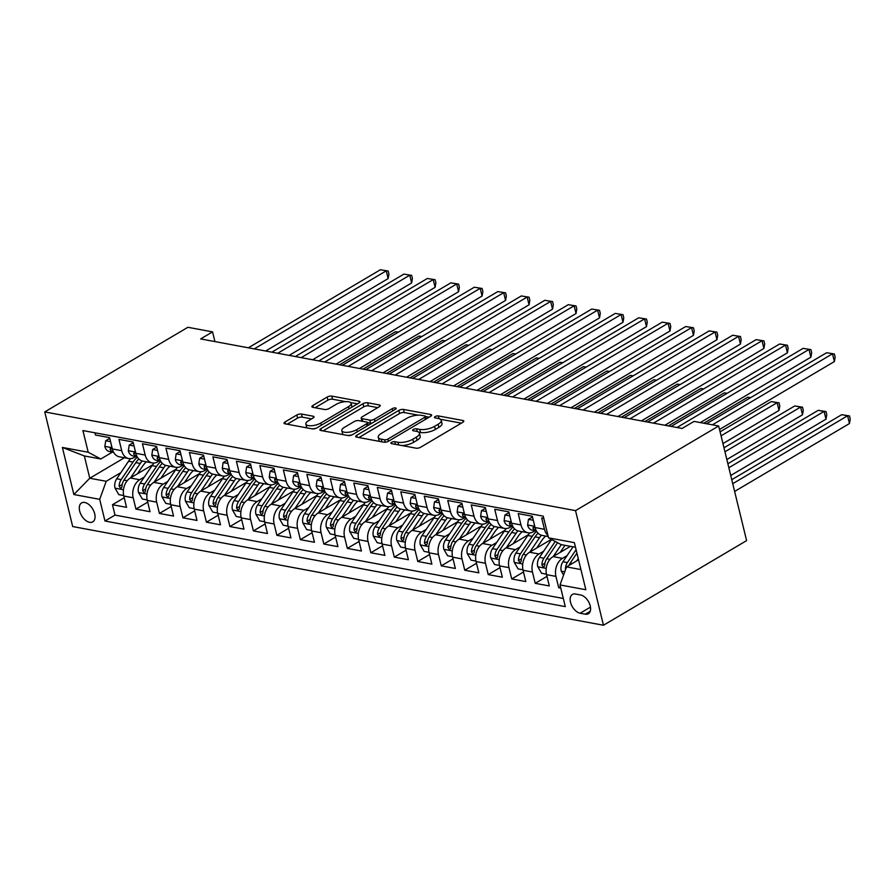<?xml version="1.0" encoding="UTF-8"?>
<svg xmlns="http://www.w3.org/2000/svg" width="895" height="895" viewBox="0 0 895 895"><rect width="100%" height="100%" fill="white"/><g stroke="black" fill="none" stroke-linecap="round" stroke-linejoin="round"><path stroke-width="1.34" d="M391.54 442.354A2.361 0.873 -13.7 0 0 390.869 443.204A2.361 0.873 -13.7 0 0 391.518 443.618L416.007 448.171A3.367 1.242 -13.7 0 0 420.661 447.22L462.816 422.295A3.367 1.242 -13.7 0 0 463.778 421.064A3.367 1.242 -13.7 0 0 462.849 420.482L438.349 415.929A2.361 0.873 -13.7 0 0 435.104 416.6A2.361 0.873 -13.7 0 0 434.422 417.45A2.361 0.873 -13.7 0 0 435.071 417.864L438.248 418.457A10.785 3.983 -13.7 0 1 441.224 420.337A10.785 3.983 -13.7 0 1 438.125 424.252L434.612 426.333A10.785 3.983 -13.7 0 1 419.744 429.387L416.578 428.806A2.361 0.873 -13.7 0 0 413.322 429.477A2.361 0.873 -13.7 0 0 412.64 430.327A2.361 0.873 -13.7 0 0 413.3 430.741L416.466 431.334A10.785 3.983 -13.7 0 1 419.442 433.214A10.785 3.983 -13.7 0 1 416.354 437.129L412.841 439.21A10.785 3.983 -13.7 0 1 397.962 442.264L394.796 441.683A2.361 0.873 -13.7 0 0 391.54 442.354M89.589 522.3A10.986 6.478 -120.6 0 0 92.767 521.841A10.986 6.478 -120.6 0 0 93.908 511.403A10.986 6.478 -120.6 0 0 84.757 502.475A10.986 6.478 -120.6 0 0 81.59 502.934A10.986 6.478 -120.6 0 0 80.438 513.361A10.986 6.478 -120.6 0 0 89.589 522.3M301.47 414.038A3.367 1.242 -13.7 0 0 296.816 415L284.99 421.992A3.367 1.242 -13.7 0 0 284.028 423.212A3.367 1.242 -13.7 0 0 284.957 423.805L312.165 428.862A3.367 1.242 -13.7 0 0 316.808 427.899L358.962 402.985A3.367 1.242 -13.7 0 0 359.924 401.754A3.367 1.242 -13.7 0 0 358.996 401.173L331.788 396.105A3.367 1.242 -13.7 0 0 327.145 397.067L312.858 405.513A3.367 1.242 -13.7 0 0 311.896 406.744A3.367 1.242 -13.7 0 0 312.825 407.326L324.471 409.485A3.367 1.242 -13.7 0 0 329.114 408.534L336.196 404.35A9.006 3.334 -13.7 0 1 345.392 401.654A9.006 3.334 -13.7 0 1 351.12 403.354A9.006 3.334 -13.7 0 1 348.524 406.643L320.779 423.044A9.006 3.334 -13.7 0 1 311.583 425.74A9.006 3.334 -13.7 0 1 305.855 424.029A9.006 3.334 -13.7 0 1 308.451 420.751L313.071 418.021A3.367 1.242 -13.7 0 0 314.044 416.79A3.367 1.242 -13.7 0 0 313.105 416.209L301.47 414.038L302.219 417.137A3.367 1.242 -13.7 0 0 297.576 418.099L287.217 424.219M575.53 510.631L718.674 425.986L694.017 421.411L682.079 428.459L200.625 338.925L212.551 331.877L187.894 327.29L44.75 411.924L575.53 510.631L603.465 625.247L72.696 526.551L44.75 411.924M356.691 435.317A3.367 1.242 -13.7 0 0 355.718 436.547A3.367 1.242 -13.7 0 0 356.646 437.129L383.854 442.197A3.367 1.242 -13.7 0 0 388.497 441.235L430.652 416.309A3.367 1.242 -13.7 0 0 431.625 415.09A3.367 1.242 -13.7 0 0 430.685 414.497L403.488 409.44A3.367 1.242 -13.7 0 0 398.834 410.402L356.691 435.317L357.15 437.23M348.01 435.529L320.802 430.473A3.367 1.242 -13.7 0 1 319.873 429.88A3.367 1.242 -13.7 0 1 320.835 428.66L362.99 403.734A3.367 1.242 -13.7 0 1 367.644 402.772L379.279 404.943A3.367 1.242 -13.7 0 1 380.207 405.524A3.367 1.242 -13.7 0 1 379.245 406.755L362.151 416.857A3.367 1.242 -13.7 0 0 361.177 418.088A3.367 1.242 -13.7 0 0 362.117 418.67L369.836 420.113A3.367 1.242 -13.7 0 0 374.479 419.151L392.278 408.635A2.361 0.873 -13.7 0 1 394.684 407.93A2.361 0.873 -13.7 0 1 396.183 408.377A2.361 0.873 -13.7 0 1 395.512 409.228L352.652 434.567A3.367 1.242 -13.7 0 1 348.01 435.529M124.226 497.765L112.468 504.713L126.553 507.331L123.801 496.031L133.198 497.777A13.727 9.856 -79.5 0 1 139.721 479.742L144.341 477.001M147.709 502.129L135.95 509.087L150.047 511.705L147.283 500.394L156.681 502.14A13.727 9.856 -79.5 0 1 163.203 484.106L167.824 481.376M171.191 506.503L159.433 513.45L173.529 516.068L170.777 504.758L180.163 506.514A13.727 9.856 -79.5 0 1 186.686 488.48L191.317 485.739M194.685 510.866L182.927 517.813L197.012 520.442L194.26 509.132L203.657 510.877A13.727 9.856 -79.5 0 1 210.18 492.843L214.8 490.113M218.167 515.229L206.409 522.188L220.506 524.806L217.742 513.495L227.14 515.24A13.727 9.856 -79.5 0 1 233.662 497.206L238.283 494.476M241.65 519.603L229.892 526.551L243.988 529.169L241.225 517.869L250.622 519.615A13.727 9.856 -79.5 0 1 257.145 501.58L261.776 498.839M265.144 523.967L253.386 530.914L267.471 533.543L264.719 522.232L274.105 523.978A13.727 9.856 -79.5 0 1 280.627 505.943L285.259 503.214M288.626 528.33L276.868 535.288L290.953 537.906L288.201 526.596L297.599 528.341A13.727 9.856 -79.5 0 1 304.121 510.318L308.741 507.577M312.109 532.704L300.351 539.651L314.447 542.269L311.684 530.97L321.081 532.715A13.727 9.856 -79.5 0 1 327.604 514.681L332.224 511.94M335.591 537.067L323.833 544.026L337.93 546.644L335.178 535.333L344.564 537.078A13.727 9.856 -79.5 0 1 351.086 519.044L355.718 516.314M359.085 541.441L347.327 548.389L361.412 551.007L358.66 539.696L368.058 541.453A13.727 9.856 -79.5 0 1 374.58 523.418L379.2 520.677M382.568 545.805L370.81 552.752L384.906 555.381L382.143 544.07L391.54 545.816A13.727 9.856 -79.5 0 1 398.062 527.781L402.683 525.052M406.05 550.168L394.292 557.126L408.388 559.744L405.625 548.434L415.023 550.179A13.727 9.856 -79.5 0 1 421.545 532.145L426.177 529.415M429.544 554.542L417.786 561.489L431.871 564.107L429.119 552.808L438.505 554.553A13.727 9.856 -79.5 0 1 445.028 536.519L449.659 533.778M453.027 558.905L441.269 565.853L455.354 568.482L452.601 557.171L461.999 558.916A13.727 9.856 -79.5 0 1 468.521 540.882L473.142 538.152M476.509 563.268L464.751 570.227L478.847 572.845L476.084 561.534L485.482 563.291A13.727 9.856 -79.5 0 1 492.004 545.256L496.624 542.515M499.992 567.643L488.234 574.59L502.33 577.208L499.578 565.908L508.964 567.654A13.727 9.856 -79.5 0 1 515.486 549.619L520.118 546.879M523.486 572.006L511.727 578.964L525.812 581.582L523.06 570.272L532.458 572.017A13.727 9.856 -79.5 0 1 538.98 553.983L543.601 551.253M546.968 576.38L535.21 583.327L549.306 585.945L546.543 574.646A13.727 9.856 -79.5 0 1 553.065 556.612L570.439 546.33M543.791 518.373L541.699 517.992L544.462 529.303A13.727 9.856 -79.5 0 0 547.93 535.4M548.21 536.541L542.101 535.4A13.727 9.856 -79.5 0 1 535.065 527.547L532.312 516.247L518.216 513.618L520.968 524.929A13.727 9.856 -79.5 0 0 528.005 532.782A13.727 9.856 -79.5 0 0 533.543 531.686L535.176 530.713M528.005 532.782L518.608 531.037A13.727 9.856 100.5 0 1 511.582 523.183L508.819 511.873L494.734 509.255L497.486 520.566A13.727 9.856 -79.5 0 0 504.523 528.419A13.727 9.856 -79.5 0 0 510.049 527.312L511.683 526.35M504.523 528.419L495.125 526.674A13.727 9.856 100.5 0 1 488.088 518.82L485.336 507.51L471.251 504.892L474.003 516.191A13.727 9.856 -79.5 0 0 481.04 524.045A13.727 9.856 -79.5 0 0 486.567 522.948L488.2 521.975M481.04 524.045L471.643 522.3A13.727 9.856 100.5 0 1 464.606 514.446L461.854 503.147L447.757 500.518L450.521 511.828A13.727 9.856 -79.5 0 0 457.546 519.682A13.727 9.856 -79.5 0 0 463.084 518.574L464.718 517.612M457.546 519.682L448.16 517.936A13.727 9.856 100.5 0 1 441.123 510.083L438.371 498.772L424.275 496.154L427.027 507.465A13.727 9.856 -79.5 0 0 434.064 515.319A13.727 9.856 -79.5 0 0 439.59 514.211L441.235 513.249M434.064 515.319L424.666 513.573A13.727 9.856 100.5 0 1 417.641 505.72L414.877 494.409L400.792 491.791L403.544 503.091A13.727 9.856 -79.5 0 0 410.581 510.944A13.727 9.856 -79.5 0 0 416.108 509.848L417.741 508.875M410.581 510.944L401.184 509.199A13.727 9.856 100.5 0 1 394.147 501.345L391.395 490.035L377.298 487.417L380.062 498.728A13.727 9.856 -79.5 0 0 387.087 506.581A13.727 9.856 -79.5 0 0 392.625 505.474L394.259 504.511M387.087 506.581L377.701 504.836A13.727 9.856 100.5 0 1 370.664 496.982L367.912 485.672L353.816 483.054L356.579 494.364A13.727 9.856 -79.5 0 0 363.605 502.218A13.727 9.856 -79.5 0 0 369.143 501.111L370.776 500.137M363.605 502.218L354.207 500.462A13.727 9.856 100.5 0 1 347.182 492.608L344.418 481.309L330.333 478.68L333.085 489.99A13.727 9.856 -79.5 0 0 340.122 497.844A13.727 9.856 -79.5 0 0 345.649 496.736L347.282 495.774M340.122 497.844L330.725 496.098A13.727 9.856 100.5 0 1 323.699 488.245L320.936 476.934L306.851 474.316L309.603 485.627A13.727 9.856 -79.5 0 0 316.64 493.481A13.727 9.856 -79.5 0 0 322.166 492.373L323.8 491.411M316.64 493.481L307.242 491.735A13.727 9.856 100.5 0 1 300.205 483.882L297.453 472.571L283.357 469.953L286.12 481.253A13.727 9.856 -79.5 0 0 293.146 489.106A13.727 9.856 -79.5 0 0 298.684 488.01L300.317 487.037M293.146 489.106L283.76 487.361A13.727 9.856 100.5 0 1 276.723 479.507L273.971 468.208L259.874 465.579L262.627 476.89A13.727 9.856 -79.5 0 0 269.663 484.743A13.727 9.856 -79.5 0 0 275.19 483.636L276.835 482.673M269.663 484.743L260.266 482.998A13.727 9.856 100.5 0 1 253.24 475.144L250.477 463.834L236.392 461.216L239.144 472.526A13.727 9.856 -79.5 0 0 246.181 480.38A13.727 9.856 -79.5 0 0 251.708 479.272L253.341 478.31M246.181 480.38L236.783 478.635A13.727 9.856 100.5 0 1 229.746 470.781L226.994 459.471L212.898 456.853L215.661 468.152A13.727 9.856 -79.5 0 0 222.687 476.006A13.727 9.856 -79.5 0 0 228.225 474.909L229.858 473.936M222.687 476.006L213.301 474.26A13.727 9.856 100.5 0 1 206.264 466.407L203.512 455.096L189.416 452.478L192.179 463.789A13.727 9.856 -79.5 0 0 199.205 471.643A13.727 9.856 -79.5 0 0 204.742 470.535L206.376 469.573M199.205 471.643L189.807 469.897A13.727 9.856 100.5 0 1 182.781 462.044L180.018 450.733L165.933 448.115L168.685 459.426A13.727 9.856 -79.5 0 0 175.722 467.279A13.727 9.856 -79.5 0 0 181.249 466.172L182.882 465.199M175.722 467.279L166.325 465.523A13.727 9.856 100.5 0 1 159.299 457.669L156.535 446.37L142.45 443.741L145.203 455.052A13.727 9.856 -79.5 0 0 152.239 462.905A13.727 9.856 -79.5 0 0 157.766 461.798L159.399 460.835M152.239 462.905L142.842 461.16A13.727 9.856 100.5 0 1 135.805 453.306L133.053 441.996L118.957 439.378L121.72 450.688A13.727 9.856 -79.5 0 0 128.746 458.542A13.727 9.856 -79.5 0 0 134.284 457.434L135.917 456.472M123.801 496.031A13.727 9.856 100.5 0 1 130.323 477.997L152.597 464.829M147.283 500.394A13.727 9.856 100.5 0 1 153.806 482.36L176.08 469.193M170.777 504.758A13.727 9.856 100.5 0 1 177.299 486.723L199.574 473.556M194.26 509.132A13.727 9.856 100.5 0 1 200.782 491.098L223.056 477.93M217.742 513.495A13.727 9.856 100.5 0 1 224.265 495.461L246.539 482.293M241.225 517.869A13.727 9.856 100.5 0 1 247.747 499.835L270.022 486.656M264.719 522.232A13.727 9.856 100.5 0 1 271.241 504.198L293.515 491.031M288.201 526.596A13.727 9.856 100.5 0 1 294.724 508.561L316.998 495.394M311.684 530.97A13.727 9.856 100.5 0 1 318.206 512.936L340.48 499.768M335.178 535.333A13.727 9.856 100.5 0 1 341.7 517.299L363.974 504.131M358.66 539.696A13.727 9.856 100.5 0 1 365.182 521.662L387.457 508.494M382.143 544.07A13.727 9.856 100.5 0 1 388.665 526.036L410.939 512.869M405.625 548.434A13.727 9.856 100.5 0 1 412.147 530.399L434.422 517.232M429.119 552.808A13.727 9.856 100.5 0 1 435.641 534.774L457.916 521.595M452.601 557.171A13.727 9.856 100.5 0 1 459.124 539.137L481.398 525.969M476.084 561.534A13.727 9.856 100.5 0 1 482.606 543.5L504.881 530.332M499.578 565.908A13.727 9.856 100.5 0 1 506.1 547.874L528.374 534.707M523.06 570.272A13.727 9.856 100.5 0 1 529.583 552.237L551.354 539.361M580.62 594.974L575.451 594.011A10.639 6.276 -120.6 0 0 572.375 594.459A10.639 6.276 -120.6 0 0 571.267 604.561A10.639 6.276 -120.6 0 0 580.139 613.22L585.296 614.183A10.639 6.276 -120.6 0 0 588.373 613.735A10.639 6.276 -120.6 0 0 589.481 603.633A10.639 6.276 -120.6 0 0 580.62 594.974M112.468 504.713L114.996 515.095L104.972 521.013L565.293 606.62L560.013 584.927L566.535 566.893L578.55 559.8M104.972 521.013L99.692 499.332L73.86 494.532L62.381 447.444L88.213 452.243L82.922 430.562L543.243 516.158L548.534 537.839L574.366 542.65L585.845 589.738L560.013 584.927M560.438 586.672L558.693 587.691L555.94 576.391A13.727 9.856 -79.5 0 1 562.463 558.357L567.083 555.616M94.937 432.788L95.474 435.015L109.57 437.633L112.322 448.943A13.727 9.856 100.5 0 0 119.359 456.797L128.746 458.542M535.21 583.327L532.458 572.017M511.727 578.964L508.964 567.654M488.234 574.59L485.482 563.291M464.751 570.227L461.999 558.916M441.269 565.853L438.505 554.553M417.786 561.489L415.023 550.179M394.292 557.126L391.54 545.816M370.81 552.752L368.058 541.453M347.327 548.389L344.564 537.078M323.833 544.026L321.081 532.715M300.351 539.651L297.599 528.341M276.868 535.288L274.105 523.978M253.386 530.914L250.622 519.615M229.892 526.551L227.14 515.24M206.409 522.188L203.657 510.877M182.927 517.813L180.163 506.514M159.433 513.45L156.681 502.14M135.95 509.087L133.198 497.777M114.996 515.095L563.313 598.464M558.693 587.691L560.773 588.082M124.45 457.737L89.768 478.243L106.214 481.297L120.859 472.638M566.535 566.893L580.933 569.578M575.496 547.27L561.098 544.596L548.534 537.839M718.674 425.986L746.609 540.614L603.465 625.247M214.923 341.588L212.551 331.877M112.434 452.098L100.777 458.99L84.331 455.935L89.768 478.243L73.86 494.532M88.213 452.243L100.777 458.99M106.214 481.297L99.692 499.332M62.381 447.444L84.331 455.935M401.967 445.565A10.785 3.983 -13.7 0 0 413.591 442.309L412.841 439.21M419.442 433.214L420.202 436.301A10.785 3.983 -13.7 0 1 417.104 440.228L413.591 442.309M441.224 420.337L441.985 423.424A10.785 3.983 -13.7 0 1 438.886 427.351L435.373 429.432A10.785 3.983 -13.7 0 1 420.505 432.486L418.659 432.151M461.35 423.156L440.441 419.274M418.289 415.157L404.238 412.539A3.367 1.242 -13.7 0 0 399.595 413.501L358.906 437.554M429.186 417.182L425.561 416.499M384.593 439.781A2.361 0.873 -13.7 0 0 387.848 439.109L424.845 417.238A2.361 0.873 -13.7 0 0 425.528 416.376A2.361 0.873 -13.7 0 0 424.879 415.962L421.534 415.347A10.785 3.983 -13.7 0 0 406.666 418.401L381.371 433.359A10.785 3.983 -13.7 0 0 378.272 437.286A10.785 3.983 -13.7 0 0 381.259 439.165L384.593 439.781L385.197 442.231M378.272 437.286L379.032 440.385A10.785 3.983 -13.7 0 0 379.816 441.448M323.061 430.887L363.75 406.833L362.99 403.734M377.779 407.617L368.393 405.871A3.367 1.242 -13.7 0 0 363.75 406.833M361.938 421.187L361.177 418.088M367.487 422.63L370.586 423.212A3.367 1.242 -13.7 0 0 371.783 423.257M344.407 427.351A9.006 3.334 -13.7 0 0 341.823 430.629A9.006 3.334 -13.7 0 0 347.551 432.341A9.006 3.334 -13.7 0 0 356.747 429.645L366.525 423.861A3.367 1.242 -13.7 0 0 367.487 422.641A3.367 1.242 -13.7 0 0 366.558 422.048L358.839 420.616A3.367 1.242 -13.7 0 0 354.185 421.567L344.407 427.351M341.823 430.629L342.572 433.728A9.006 3.334 -13.7 0 0 343.288 434.646M347.674 435.462A9.006 3.334 -13.7 0 0 352.194 434.813M311.605 418.882L302.219 417.137M305.855 424.029L306.616 427.128A9.006 3.334 -13.7 0 0 307.153 427.933M312.109 428.85A9.006 3.334 -13.7 0 0 316.148 428.235M351.847 407.191A9.006 3.334 -13.7 0 0 351.869 406.453L351.12 403.354M345.627 401.642L332.548 399.204A3.367 1.242 -13.7 0 0 327.906 400.166L315.074 407.74M357.497 403.846L350.572 402.56M576.772 560.841L578.26 558.637M563.581 575.071L561.21 570.999A9.095 6.533 -79.5 0 1 562.933 561.758L573.035 546.811M734.627 491.433L849.478 423.525L847.587 415.783L841.714 414.687L731.763 479.698M569.03 565.427A9.095 6.533 -79.5 0 1 570.216 563.112L576.928 553.177M576.089 549.731L567.396 562.586A9.095 6.533 100.5 0 0 565.394 569.332L565.45 569.88M732.736 483.692L847.587 415.783L849.489 415.94L850.25 419.039L849.478 423.525M841.714 414.687L849.489 415.94M719.524 429.477L834.375 361.569L832.484 353.816L712.398 424.823M826.611 352.731L834.386 353.984L826.611 352.731L706.524 423.738M834.386 353.984L835.147 357.083L834.375 361.569M560.192 552.394L564.98 545.312M553.289 556.477L561.299 544.63M546.431 574.165L541.576 573.259L537.716 566.625A9.095 6.533 -79.5 0 1 539.45 557.395L551.298 539.875A26.257 18.851 -79.5 0 1 551.566 539.472M730.734 475.48L825.995 419.162L824.105 411.409L818.231 410.324L727.87 463.744M555.247 541.453L543.914 558.223A9.095 6.533 100.5 0 0 541.911 564.958L543.645 567.262L544.731 565.483A9.095 6.533 -79.5 0 1 546.733 558.748L557.574 542.706M728.843 467.738L824.105 411.409L826.007 411.577L826.767 414.676L825.995 419.162M818.231 410.324L826.007 411.577M536.709 548.02L541.822 540.457A21.793 15.651 -79.5 0 1 545.693 536.071M529.806 552.103L539.551 537.682A26.257 18.851 -79.5 0 1 541.408 535.244M522.948 569.802L518.093 568.896L514.233 562.261A9.095 6.533 -79.5 0 1 515.967 553.02L527.804 535.501A26.257 18.851 -79.5 0 1 529.806 532.883M726.841 459.527L802.502 414.788L800.622 407.046L794.749 405.95L723.988 447.791M536.608 531.339A26.257 18.851 100.5 0 0 532.268 536.329L520.431 553.848A9.095 6.533 100.5 0 0 518.429 560.594L520.152 562.899L521.237 561.12A9.095 6.533 -79.5 0 1 523.251 554.374L535.087 536.855A26.257 18.851 -79.5 0 1 538.04 533.185M724.961 451.785L800.622 407.046L802.524 407.203L803.274 410.302L802.502 414.788M794.749 405.95L802.524 407.203M513.227 543.657L518.339 536.094A21.793 15.651 -79.5 0 1 522.21 531.708M506.313 547.74L516.068 533.319A26.257 18.851 -79.5 0 1 517.914 530.869M499.466 565.427L494.611 564.532L490.751 557.898A9.095 6.533 -79.5 0 1 492.485 548.657L504.321 531.138A26.257 18.851 -79.5 0 1 506.313 528.52M722.959 443.573L779.019 410.425L777.128 402.683L771.255 401.586L720.095 431.837M513.115 526.976A26.257 18.851 100.5 0 0 508.785 531.966L496.938 549.485A9.095 6.533 100.5 0 0 494.935 556.231L496.669 558.525L497.754 556.746A9.095 6.533 -79.5 0 1 499.757 550.011L511.604 532.491A26.257 18.851 -79.5 0 1 514.558 528.822M721.068 435.82L777.128 402.683L779.042 402.839L779.791 405.938L779.019 410.425M771.255 401.586L779.042 402.839M489.733 539.293L494.845 531.731A21.793 15.651 -79.5 0 1 498.728 527.345M482.83 543.377L492.574 528.956A26.257 18.851 -79.5 0 1 494.432 526.506M475.983 561.064L471.117 560.158L467.268 553.524A9.095 6.533 -79.5 0 1 468.991 544.283L480.839 526.763A26.257 18.851 -79.5 0 1 482.83 524.157M489.632 522.602A26.257 18.851 100.5 0 0 485.303 527.602L473.455 545.122A9.095 6.533 100.5 0 0 471.452 551.857L473.186 554.162L474.272 552.383A9.095 6.533 -79.5 0 1 476.274 545.637L488.122 528.117A26.257 18.851 -79.5 0 1 491.075 524.459M750.513 397.727L747.772 397.223L703.794 423.223M747.772 397.223L750.636 397.648M533.286 520.264L528.442 519.357L527.602 525.119A9.095 6.533 100.5 0 0 532.223 530.164L536.373 530.936M532.67 517.735L531.54 517.523L528.442 519.357M700.315 422.574L810.881 357.194L809.002 349.453L676.978 427.508M803.128 348.356L810.904 349.621L803.128 348.356L671.116 426.423M535.109 527.714L533.454 526.64L532.928 528.095A9.095 6.533 100.5 0 0 536.362 530.925M810.904 349.621L811.664 352.708L810.881 357.194M509.803 515.889L504.948 514.994L504.12 520.745A9.095 6.533 100.5 0 0 508.74 525.801L512.88 526.573M509.188 513.372L508.058 513.159L504.948 514.994M664.895 425.259L787.399 352.831L785.508 345.09L653.495 423.145M779.646 343.993L787.421 345.246L779.646 343.993L647.622 422.048M511.616 523.351L509.971 522.277L509.434 523.732A9.095 6.533 100.5 0 0 512.88 526.551M787.421 345.246L788.171 348.345L787.399 352.831M486.321 511.526L481.465 510.62L480.626 516.381A9.095 6.533 100.5 0 0 485.247 521.427L489.397 522.199A9.095 6.533 100.5 0 1 485.951 519.357L486.488 517.914L488.133 518.988M485.705 508.998L484.564 508.785L481.465 510.62M641.413 420.896L763.916 348.468L762.025 340.715L630.013 418.77M756.152 339.63L763.938 340.883L756.152 339.63L624.139 417.685M763.938 340.883L764.688 343.982L763.916 348.468M462.827 507.152L457.983 506.257L457.144 512.018A9.095 6.533 100.5 0 0 461.764 517.064L465.915 517.836A9.095 6.533 100.5 0 1 462.469 514.994L462.995 513.54L464.65 514.614M462.212 504.635L461.082 504.422L457.983 506.257M617.93 416.533L740.433 344.094L738.543 336.352L606.519 414.407M732.669 335.256L740.445 336.509L732.669 335.256L600.657 413.311M740.445 336.509L741.205 339.608L740.433 344.094M466.25 534.919L471.363 527.356A21.793 15.651 -79.5 0 1 475.245 522.971M459.348 539.003L469.092 524.582A26.257 18.851 -79.5 0 1 470.949 522.132M452.49 556.701L447.634 555.795L443.775 549.161A9.095 6.533 -79.5 0 1 445.509 539.92L457.345 522.4A26.257 18.851 -79.5 0 1 459.348 519.782M466.15 518.239A26.257 18.851 100.5 0 0 461.809 523.228L449.972 540.748A9.095 6.533 100.5 0 0 447.97 547.494L449.704 549.798L450.789 548.02A9.095 6.533 -79.5 0 1 452.792 541.274L464.628 523.754A26.257 18.851 -79.5 0 1 467.582 520.084M727.02 393.364L724.29 392.849L668.375 425.908M724.29 392.849L727.154 393.285M439.344 502.789L434.489 501.882L433.661 507.644A9.095 6.533 100.5 0 0 438.281 512.701L442.432 513.461A9.095 6.533 100.5 0 1 438.975 510.631L439.512 509.177L441.168 510.251M438.729 500.26L437.599 500.059L434.489 501.882M594.437 412.159L716.94 339.731L715.06 331.989L583.037 410.044M709.187 330.893L716.962 332.146L709.187 330.893L577.163 408.948M716.962 332.146L717.712 335.245L716.94 339.731M442.768 530.556L447.88 522.993A21.793 15.651 -79.5 0 1 451.751 518.608M435.865 534.639L445.609 520.219A26.257 18.851 -79.5 0 1 447.455 517.769M429.007 552.327L424.152 551.421L420.292 544.786A9.095 6.533 -79.5 0 1 422.026 535.557L433.862 518.037A26.257 18.851 -79.5 0 1 435.865 515.419M442.667 513.875A26.257 18.851 100.5 0 0 438.326 518.865L426.49 536.385A9.095 6.533 100.5 0 0 424.476 543.12L426.21 545.424L427.295 543.645A9.095 6.533 -79.5 0 1 429.298 536.91L441.145 519.391A26.257 18.851 -79.5 0 1 444.099 515.721M703.537 388.989L700.807 388.486L644.892 421.545M700.807 388.486L703.671 388.911M415.862 498.425L411.006 497.519L410.167 503.281A9.095 6.533 100.5 0 0 414.788 508.326L418.938 509.098A9.095 6.533 100.5 0 1 415.493 506.257L416.03 504.802L417.674 505.876M415.246 495.897L414.105 495.685L411.006 497.519M570.954 407.796L693.457 335.356L691.566 327.615L559.554 405.67M685.693 326.53L693.48 327.783L685.693 326.53L553.681 404.585M693.48 327.783L694.229 330.881L693.457 335.356M419.285 526.193L424.387 518.63A21.793 15.651 -79.5 0 1 428.269 514.233M412.371 530.276L422.127 515.844A26.257 18.851 -79.5 0 1 423.973 513.406M405.524 547.964L400.658 547.058L396.809 540.423A9.095 6.533 -79.5 0 1 398.532 531.183L410.38 513.663A26.257 18.851 -79.5 0 1 412.371 511.056M419.173 509.501A26.257 18.851 100.5 0 0 414.844 514.491L402.996 532.01A9.095 6.533 100.5 0 0 400.994 538.756L402.728 541.061L403.813 539.282A9.095 6.533 -79.5 0 1 405.815 532.536L417.663 515.017A26.257 18.851 -79.5 0 1 420.616 511.347M680.055 384.626L677.314 384.112L621.41 417.171M677.314 384.112L680.178 384.548M392.368 494.051L387.524 493.156L386.685 498.907A9.095 6.533 100.5 0 0 391.305 503.963L395.456 504.735M391.753 491.534L390.623 491.321L387.524 493.156M547.471 403.421L669.975 330.993L668.084 323.252L536.071 401.307M662.21 322.155L669.986 323.408L662.21 322.155L530.198 400.21M394.192 501.513L392.547 500.439L392.01 501.894A9.095 6.533 100.5 0 0 395.445 504.724M669.986 323.408L670.747 326.507L669.975 330.993M395.791 521.819L400.904 514.256A21.793 15.651 -79.5 0 1 404.786 509.87M388.889 525.902L398.633 511.481A26.257 18.851 -79.5 0 1 400.49 509.031M382.031 543.589L377.175 542.694L373.316 536.06A9.095 6.533 -79.5 0 1 375.05 526.819L386.897 509.3A26.257 18.851 -79.5 0 1 388.889 506.682M395.691 505.138A26.257 18.851 100.5 0 0 391.35 510.128L379.514 527.647A9.095 6.533 100.5 0 0 377.511 534.393L379.245 536.687L380.33 534.919A9.095 6.533 -79.5 0 1 382.333 528.173L394.169 510.653A26.257 18.851 -79.5 0 1 397.134 506.984M656.561 380.252L653.831 379.748L597.916 412.808M653.831 379.748L656.695 380.185M368.885 489.688L364.041 488.782L363.202 494.543A9.095 6.533 100.5 0 0 367.823 499.589L371.973 500.361A9.095 6.533 100.5 0 1 368.527 497.519L369.053 496.076L370.709 497.15M368.27 487.16L367.14 486.947L364.041 488.782M523.978 399.058L646.481 326.63L644.601 318.877L512.578 396.944M638.728 317.792L646.503 319.045L638.728 317.792L506.715 395.847M646.503 319.045L647.264 322.144L646.481 326.63M372.309 517.455L377.421 509.893A21.793 15.651 -79.5 0 1 381.292 505.507M365.406 521.539L375.15 507.118A26.257 18.851 -79.5 0 1 377.008 504.668M358.548 539.226L353.693 538.32L349.833 531.686A9.095 6.533 -79.5 0 1 351.567 522.456L363.404 504.937A26.257 18.851 -79.5 0 1 365.406 502.319M372.208 500.764A26.257 18.851 100.5 0 0 367.867 505.764L356.031 523.284A9.095 6.533 100.5 0 0 354.028 530.019L355.751 532.324L356.848 530.545A9.095 6.533 -79.5 0 1 358.85 523.81L370.687 506.29A26.257 18.851 -79.5 0 1 373.64 502.621M633.078 375.889L630.349 375.385L574.433 408.444M630.349 375.385L633.212 375.81M348.826 513.081L353.939 505.518A21.793 15.651 -79.5 0 1 357.81 501.133M341.912 517.165L351.668 502.744A26.257 18.851 -79.5 0 1 353.514 500.305M335.066 534.863L330.21 533.957L326.351 527.323A9.095 6.533 -79.5 0 1 328.085 518.082L339.921 500.562A26.257 18.851 -79.5 0 1 341.912 497.944M348.714 496.401A26.257 18.851 100.5 0 0 344.385 501.39L332.537 518.91A9.095 6.533 100.5 0 0 330.535 525.656L332.269 527.961L333.354 526.182A9.095 6.533 -79.5 0 1 335.356 519.436L347.204 501.916A26.257 18.851 -79.5 0 1 350.158 498.246M609.596 371.526L606.855 371.011L550.951 404.07M606.855 371.011L609.719 371.447M325.332 508.718L330.445 501.155A21.793 15.651 -79.5 0 1 334.327 496.77M318.43 512.801L328.174 498.381A26.257 18.851 -79.5 0 1 330.031 495.931M311.583 530.489L306.716 529.583L302.868 522.96A9.095 6.533 -79.5 0 1 304.591 513.719L316.438 496.199A26.257 18.851 -79.5 0 1 318.43 493.581M325.232 492.037A26.257 18.851 100.5 0 0 320.902 497.027L309.055 514.547A9.095 6.533 100.5 0 0 307.052 521.293L308.786 523.586L309.871 521.807A9.095 6.533 -79.5 0 1 311.874 515.072L323.721 497.553A26.257 18.851 -79.5 0 1 326.675 493.883M586.113 367.151L583.372 366.648L527.457 399.707M583.372 366.648L586.236 367.073M301.85 504.355L306.963 496.792A21.793 15.651 -79.5 0 1 310.845 492.407M294.947 508.438L304.692 494.018A26.257 18.851 -79.5 0 1 306.549 491.568M288.089 526.126L283.234 525.22L279.374 518.585A9.095 6.533 -79.5 0 1 281.108 509.344L292.945 491.825A26.257 18.851 -79.5 0 1 294.947 489.218M301.749 487.663A26.257 18.851 100.5 0 0 297.408 492.664L285.572 510.184A9.095 6.533 100.5 0 0 283.57 516.918L285.304 519.223L286.389 517.444A9.095 6.533 -79.5 0 1 288.391 510.698L300.228 493.179A26.257 18.851 -79.5 0 1 303.181 489.52M562.619 362.788L559.89 362.285L503.974 395.333M559.89 362.285L562.754 362.71M278.367 499.981L283.48 492.418A21.793 15.651 -79.5 0 1 287.351 488.032M271.465 504.064L281.209 489.643A26.257 18.851 -79.5 0 1 283.055 487.193M264.607 521.751L259.751 520.856L255.892 514.222A9.095 6.533 -79.5 0 1 257.626 504.981L269.462 487.462A26.257 18.851 -79.5 0 1 271.465 484.844M278.267 483.3A26.257 18.851 100.5 0 0 273.926 488.29L262.09 505.809A9.095 6.533 100.5 0 0 260.076 512.555L261.81 514.849L262.895 513.081A9.095 6.533 -79.5 0 1 264.898 506.335L276.745 488.815A26.257 18.851 -79.5 0 1 279.699 485.146M539.137 358.425L536.407 357.911L480.492 390.97M536.407 357.911L539.271 358.347M254.885 495.617L259.986 488.055A21.793 15.651 -79.5 0 1 263.868 483.669M247.971 499.701L257.726 485.28A26.257 18.851 -79.5 0 1 259.572 482.83M241.124 517.388L236.258 516.482L232.409 509.848A9.095 6.533 -79.5 0 1 234.132 500.618L245.98 483.099A26.257 18.851 -79.5 0 1 247.971 480.481M254.773 478.926A26.257 18.851 100.5 0 0 250.443 483.926L238.596 501.446A9.095 6.533 100.5 0 0 236.593 508.181L238.327 510.486L239.412 508.707A9.095 6.533 -79.5 0 1 241.415 501.972L253.263 484.452A26.257 18.851 -79.5 0 1 256.216 480.783M515.654 354.051L512.913 353.547L457.009 386.606M512.913 353.547L515.777 353.972M231.391 491.254L236.504 483.68A21.793 15.651 -79.5 0 1 240.386 479.295M224.488 495.327L234.233 480.906A26.257 18.851 -79.5 0 1 236.09 478.467M217.63 513.025L212.775 512.119L208.915 505.485A9.095 6.533 -79.5 0 1 210.649 496.244L222.497 478.724A26.257 18.851 -79.5 0 1 224.488 476.118M231.29 474.563A26.257 18.851 100.5 0 0 226.961 479.552L215.113 497.072A9.095 6.533 100.5 0 0 213.111 503.818L214.845 506.122L215.93 504.344A9.095 6.533 -79.5 0 1 217.933 497.598L229.769 480.078A26.257 18.851 -79.5 0 1 232.734 476.408M492.16 349.688L489.431 349.173L433.516 382.232M489.431 349.173L492.295 349.609M207.908 486.88L213.021 479.317A21.793 15.651 -79.5 0 1 216.892 474.932M201.006 490.963L210.75 476.543A26.257 18.851 -79.5 0 1 212.607 474.093M194.148 508.651L189.292 507.756L185.433 501.122A9.095 6.533 -79.5 0 1 187.167 491.881L199.003 474.361A26.257 18.851 -79.5 0 1 201.006 471.743M207.808 470.199A26.257 18.851 100.5 0 0 203.467 475.189L191.631 492.709A9.095 6.533 100.5 0 0 189.628 499.455L191.351 501.748L192.447 499.969A9.095 6.533 -79.5 0 1 194.45 493.234L206.286 475.715A26.257 18.851 -79.5 0 1 209.24 472.045M468.678 345.313L465.948 344.81L410.033 377.869M465.948 344.81L468.812 345.246M184.426 482.517L189.539 474.954A21.793 15.651 -79.5 0 1 193.409 470.569M177.512 486.6L187.268 472.18A26.257 18.851 -79.5 0 1 189.113 469.73M170.665 504.288L165.81 503.382L161.95 496.747A9.095 6.533 -79.5 0 1 163.684 487.506L175.521 469.998A26.257 18.851 -79.5 0 1 177.512 467.38M184.314 465.825A26.257 18.851 100.5 0 0 179.984 470.826L168.137 488.346A9.095 6.533 100.5 0 0 166.134 495.08L167.868 497.385L168.954 495.606A9.095 6.533 -79.5 0 1 170.956 488.871L182.804 471.352A26.257 18.851 -79.5 0 1 185.757 467.682M445.195 340.95L442.454 340.447L386.55 373.506M442.454 340.447L445.318 340.872M160.932 478.143L166.045 470.58A21.793 15.651 -79.5 0 1 169.927 466.194M154.029 482.226L163.774 467.805A26.257 18.851 -79.5 0 1 165.631 465.366M147.183 499.925L142.316 499.018L138.468 492.384A9.095 6.533 -79.5 0 1 140.191 483.143L152.038 465.624A26.257 18.851 -79.5 0 1 154.029 463.006M160.831 461.462A26.257 18.851 100.5 0 0 156.502 466.452L144.654 483.971A9.095 6.533 100.5 0 0 142.652 490.717L144.386 493.022L145.471 491.243A9.095 6.533 -79.5 0 1 147.474 484.497L159.321 466.977A26.257 18.851 -79.5 0 1 162.275 463.308M421.713 336.587L418.972 336.072L363.057 369.132M418.972 336.072L421.836 336.509M137.45 473.779L142.562 466.217A21.793 15.651 -79.5 0 1 146.444 461.831M130.547 477.863L140.291 463.442A26.257 18.851 -79.5 0 1 142.148 460.992M123.689 495.55L118.834 494.644L114.974 488.021A9.095 6.533 -79.5 0 1 116.708 478.78L128.544 461.261A26.257 18.851 -79.5 0 1 130.547 458.643M137.349 457.099A26.257 18.851 100.5 0 0 133.008 462.089L121.172 479.608A9.095 6.533 100.5 0 0 119.169 486.343L120.903 488.648L121.989 486.869A9.095 6.533 -79.5 0 1 123.991 480.134L135.827 462.614A26.257 18.851 -79.5 0 1 138.781 458.945M398.219 332.213L395.489 331.709L339.574 364.768M395.489 331.709L398.353 332.134M345.403 485.325L340.547 484.419L339.72 490.18A9.095 6.533 100.5 0 0 344.34 495.226L348.479 495.998A9.095 6.533 100.5 0 1 345.034 493.156L345.571 491.702L347.215 492.776M344.788 482.797L343.658 482.584L340.547 484.419M500.495 394.695L622.998 322.256L621.108 314.514L489.095 392.569M615.245 313.418L623.021 314.682L615.245 313.418L483.222 391.484M623.021 314.682L623.77 317.77L622.998 322.256M321.92 480.951L317.065 480.056L316.226 485.806A9.095 6.533 100.5 0 0 320.846 490.863L324.997 491.635A9.095 6.533 100.5 0 1 321.551 488.793L322.088 487.339L323.733 488.413M321.305 478.433L320.164 478.221L317.065 480.056M477.013 390.321L599.516 317.893L597.625 310.151L465.613 388.206M591.752 309.055L599.538 310.308L591.752 309.055L459.739 387.11M599.538 310.308L600.288 313.407L599.516 317.893M298.427 476.587L293.582 475.681L292.743 481.443A9.095 6.533 100.5 0 0 297.364 486.488L301.514 487.26A9.095 6.533 100.5 0 1 298.069 484.419L298.594 482.976L300.25 484.05M297.811 474.059L296.681 473.847L293.582 475.681M453.53 385.958L576.033 313.53L574.143 305.777L442.119 383.832M568.269 304.692L576.044 305.945L568.269 304.692L436.257 382.747M576.044 305.945L576.805 309.043L576.033 313.53M274.944 472.213L270.089 471.318L269.261 477.08A9.095 6.533 100.5 0 0 273.881 482.125L278.032 482.897A9.095 6.533 100.5 0 1 274.575 480.056L275.112 478.601L276.768 479.675M274.329 469.696L273.199 469.483L270.089 471.318M430.036 381.594L552.539 309.155L550.66 301.414L418.636 379.469M544.786 300.317L552.562 301.57L544.786 300.317L412.763 378.372M552.562 301.57L553.323 304.669L552.539 309.155M251.461 467.85L246.606 466.944L245.767 472.705A9.095 6.533 100.5 0 0 250.387 477.751L254.538 478.523M250.846 465.322L249.705 465.12L246.606 466.944M406.554 377.22L529.057 304.792L527.166 297.05L395.154 375.106M521.293 295.954L529.079 297.207L521.293 295.954L389.28 374.009M253.274 475.312L251.629 474.238L251.092 475.692A9.095 6.533 100.5 0 0 254.538 478.512M529.079 297.207L529.829 300.306L529.057 304.792M227.968 463.487L223.123 462.581L222.284 468.342A9.095 6.533 100.5 0 0 226.905 473.388L231.055 474.16M227.352 460.959L226.222 460.746L223.123 462.581M383.071 372.857L505.574 300.418L503.684 292.676L371.671 370.731M497.81 291.591L505.585 292.844L497.81 291.591L365.798 369.646M229.791 470.938L228.147 469.864L227.61 471.318A9.095 6.533 100.5 0 0 231.044 474.149M505.585 292.844L506.346 295.943L505.574 300.418M204.485 459.113L199.641 458.218L198.802 463.968A9.095 6.533 100.5 0 0 203.422 469.025L207.573 469.797M203.87 456.595L202.74 456.383L199.641 458.218M359.577 368.483L482.081 296.055L480.201 288.313L348.177 366.368M474.328 287.217L482.103 288.47L474.328 287.217L342.315 365.272M206.309 466.575L204.653 465.501L204.127 466.955A9.095 6.533 100.5 0 0 207.562 469.785M482.103 288.47L482.864 291.569L482.081 296.055M181.003 454.75L176.147 453.843L175.319 459.605A9.095 6.533 100.5 0 0 179.94 464.65L184.079 465.422A9.095 6.533 100.5 0 1 180.633 462.581L181.17 461.138L182.815 462.212M180.387 452.221L179.257 452.009L176.147 453.843M336.095 364.12L458.598 291.692L456.707 283.939L324.695 362.005M450.845 282.854L458.62 284.107L450.845 282.854L318.821 360.909M458.62 284.107L459.37 287.206L458.598 291.692M157.52 450.386L152.665 449.48L151.826 455.242A9.095 6.533 100.5 0 0 156.446 460.287L160.597 461.059A9.095 6.533 100.5 0 1 157.151 458.218L157.688 456.763L159.332 457.837M156.905 447.858L155.764 447.645L152.665 449.48M312.612 359.756L435.115 287.317L433.225 279.576L301.212 357.631M427.351 278.479L435.138 279.732L427.351 278.479L295.339 356.546M435.138 279.732L435.887 282.831L435.115 287.317M134.026 446.012L129.182 445.117L128.343 450.867A9.095 6.533 100.5 0 0 132.963 455.924L137.114 456.696A9.095 6.533 100.5 0 1 133.668 453.854L134.194 452.4L135.85 453.474M133.411 443.484L132.281 443.282L129.182 445.117M289.13 355.382L411.633 282.954L409.742 275.212L277.719 353.268M403.869 274.116L411.644 275.369L403.869 274.116L271.856 352.171M411.644 275.369L412.405 278.468L411.633 282.954M110.544 441.649L105.7 440.743L104.86 446.504A9.095 6.533 100.5 0 0 109.481 451.55L113.631 452.322A9.095 6.533 100.5 0 1 110.174 449.48L110.309 448.104L112.367 449.1M109.928 439.121L108.798 438.908L105.7 440.743M265.636 351.019L388.139 278.591L386.26 270.838L254.236 348.893M380.386 269.753L388.161 271.006L380.386 269.753L248.362 347.808M388.161 271.006L388.922 274.105L388.139 278.591M130.323 477.997L139.721 479.742M153.806 482.36L163.203 484.106M177.299 486.723L186.686 488.48M200.782 491.098L210.18 492.843M224.265 495.461L233.662 497.206M247.747 499.835L257.145 501.58M271.241 504.198L280.627 505.943M294.724 508.561L304.121 510.318M318.206 512.936L327.604 514.681M341.7 517.299L351.086 519.044M365.182 521.662L374.58 523.418M388.665 526.036L398.062 527.781M412.147 530.399L421.545 532.145M435.641 534.774L445.028 536.519M459.124 539.137L468.521 540.882M482.606 543.5L492.004 545.256M506.1 547.874L515.486 549.619M529.583 552.237L538.98 553.983M553.065 556.612L562.463 558.357M535.065 527.547L544.462 529.303M112.322 448.943L121.72 450.688M135.805 453.306L145.203 455.052M159.299 457.669L168.685 459.426M182.781 462.044L192.179 463.789M206.264 466.407L215.661 468.152M229.746 470.781L239.144 472.526M253.24 475.144L262.627 476.89M276.723 479.507L286.12 481.253M300.205 483.882L309.603 485.627M323.699 488.245L333.085 489.99M347.182 492.608L356.579 494.364M370.664 496.982L380.062 498.728M394.147 501.345L403.544 503.091M417.641 505.72L427.027 507.465M441.123 510.083L450.521 511.828M464.606 514.446L474.003 516.191M488.088 518.82L497.486 520.566M511.582 523.183L520.968 524.929M546.543 574.646L555.94 576.391M590.252 611.263L585.296 614.183M590.476 607.112L580.139 613.22M398.622 444.938L397.962 442.264M417.104 440.228L416.354 437.129M417.238 431.513L416.578 428.806M420.505 432.486L419.744 429.387M435.373 429.432L434.612 426.333M438.886 427.351L438.125 424.252M439.009 418.636L438.349 415.929M463.218 422.015L462.849 420.482M395.445 444.345L394.796 441.683M399.595 413.501L398.834 410.402M404.238 412.539L403.488 409.44M431.066 416.041L430.685 414.497M388.385 441.302L387.848 439.109M425.382 419.431L424.845 417.238M381.908 441.828L381.259 439.165M321.305 430.562L320.835 428.66M368.393 405.871L367.644 402.772M379.659 406.475L379.279 404.943M362.766 421.344L362.117 418.67M370.586 423.212L369.836 420.113M375.016 421.344L374.479 419.151M392.815 410.827L392.278 408.635M357.284 431.837L356.747 429.645M367.051 426.054L366.525 423.861M313.485 417.741L313.105 416.209M321.316 425.237L320.779 423.044M349.061 408.836L348.524 406.643M313.328 407.415L312.858 405.513M327.906 400.166L327.145 397.067M332.548 399.204L331.788 396.105M359.365 402.705L358.996 401.173M285.46 423.894L284.99 421.992M297.576 418.099L296.816 415M561.299 571.167L564.756 571.804M570.216 563.112L572.285 563.492M562.933 561.758L567.396 562.586M537.817 566.792L546.218 568.359M551.298 539.875L552.841 540.155M546.733 558.748L549.933 559.341M539.45 557.395L543.914 558.223M544.943 563.168L541.911 564.958M514.334 562.429L522.736 563.995M535.087 536.855L539.551 537.682M527.804 535.501L532.268 536.329M523.251 554.374L526.45 554.967M515.967 553.02L520.431 553.848M521.461 558.793L518.429 560.594M490.84 558.055L499.242 559.621M511.604 532.491L516.068 533.319M504.321 531.138L508.785 531.966M499.757 550.011L502.968 550.604M492.485 548.657L496.938 549.485M497.978 554.43L494.935 556.231M467.358 553.692L475.76 555.258M488.122 528.117L492.574 528.956M480.839 526.763L485.303 527.602M476.274 545.637L479.485 546.241M468.991 544.283L473.455 545.122M474.495 550.067L471.452 551.857M534.762 526.305L527.625 524.973M534.528 527.144L532.928 528.095M511.28 521.93L504.131 520.61M511.045 522.781L509.434 523.732M487.786 517.567L480.649 516.236M487.562 518.406L485.951 519.357M464.304 513.193L457.166 511.873M464.069 514.043L462.469 514.994M443.875 549.329L452.277 550.884M464.628 523.754L469.092 524.582M457.345 522.4L461.809 523.228M452.792 541.274L455.991 541.867M445.509 539.92L449.972 540.748M451.002 545.693L447.97 547.494M440.821 508.83L433.672 507.499M440.586 509.68L438.975 510.631M420.381 544.954L428.794 546.521M441.145 519.391L445.609 520.219M433.862 518.037L438.326 518.865M429.298 536.91L432.509 537.503M422.026 535.557L426.49 536.385M427.519 541.33L424.476 543.12M417.327 504.467L410.19 503.135M417.104 505.306L415.493 506.257M396.899 540.591L405.301 542.157M417.663 515.017L422.127 515.844M410.38 513.663L414.844 514.491M405.815 532.536L409.026 533.14M398.532 531.183L402.996 532.01M404.037 536.955L400.994 538.756M393.845 500.092L386.707 498.772M393.621 500.943L392.01 501.894M373.416 536.228L381.818 537.783M394.169 510.653L398.633 511.481M386.897 509.3L391.35 510.128M382.333 528.173L385.532 528.766M375.05 526.819L379.514 527.647M380.543 532.592L377.511 534.393M370.362 495.729L363.225 494.398M370.127 496.568L368.527 497.519M349.934 531.854L358.336 533.42M370.687 506.29L375.15 507.118M363.404 504.937L367.867 505.764M358.85 523.81L362.05 524.403M351.567 522.456L356.031 523.284M357.06 528.229L354.028 530.019M326.44 527.491L334.842 529.046M347.204 501.916L351.668 502.744M339.921 500.562L344.385 501.39M335.356 519.436L338.567 520.029M328.085 518.082L332.537 518.91M333.578 523.855L330.535 525.656M302.957 523.116L311.359 524.683M323.721 497.553L328.174 498.381M316.438 496.199L320.902 497.027M311.874 515.072L315.085 515.665M304.591 513.719L309.055 514.547M310.095 519.492L307.052 521.293M279.475 518.753L287.877 520.319M300.228 493.179L304.692 494.018M292.945 491.825L297.408 492.664M288.391 510.698L291.591 511.302M281.108 509.344L285.572 510.184M286.601 515.128L283.57 516.918M255.981 514.39L264.394 515.945M276.745 488.815L281.209 489.643M269.462 487.462L273.926 488.29M264.898 506.335L268.108 506.928M257.626 504.981L262.09 505.809M263.119 510.754L260.076 512.555M232.499 510.016L240.9 511.582M253.263 484.452L257.726 485.28M245.98 483.099L250.443 483.926M241.415 501.972L244.626 502.565M234.132 500.618L238.596 501.446M239.636 506.391L236.593 508.181M209.016 505.653L217.418 507.219M229.769 480.078L234.233 480.906M222.497 478.724L226.961 479.552M217.933 497.598L221.132 498.202M210.649 496.244L215.113 497.072M216.142 502.017L213.111 503.818M185.533 501.289L193.935 502.845M206.286 475.715L210.75 476.543M199.003 474.361L203.467 475.189M194.45 493.234L197.65 493.827M187.167 491.881L191.631 492.709M192.66 497.654L189.628 499.455M162.04 496.915L170.442 498.481M182.804 471.352L187.268 472.18M175.521 469.998L179.984 470.826M170.956 488.871L174.167 489.464M163.684 487.506L168.137 488.346M169.177 493.29L166.134 495.08M138.557 492.552L146.959 494.107M159.321 466.977L163.774 467.805M152.038 465.624L156.502 466.452M147.474 484.497L150.684 485.09M140.191 483.143L144.654 483.971M145.695 488.916L142.652 490.717M115.075 488.178L123.476 489.744M135.827 462.614L140.291 463.442M128.544 461.261L133.008 462.089M123.991 480.134L127.191 480.727M116.708 478.78L121.172 479.608M122.201 484.553L119.169 486.343M346.88 491.366L339.731 490.035M346.645 492.205L345.034 493.156M323.386 486.992L316.248 485.672M323.162 487.842L321.551 488.793M299.903 482.629L292.766 481.297M299.668 483.468L298.069 484.419M276.421 478.254L269.272 476.934M276.186 479.105L274.575 480.056M252.927 473.891L245.789 472.56M252.703 474.742L251.092 475.692M229.444 469.528L222.307 468.197M229.221 470.367L227.61 471.318M205.962 465.154L198.824 463.834M205.727 466.004L204.127 466.955M182.479 460.791L175.33 459.459M182.244 461.63L180.633 462.581M158.986 456.428L151.848 455.096M158.762 457.267L157.151 458.218M135.503 452.053L128.365 450.722M135.268 452.904L133.668 453.854M112.02 447.69L104.872 446.359M111.785 448.529L110.174 449.48M426.154 418.972L425.528 416.376M368.158 425.405L367.487 422.641"/></g></svg>
